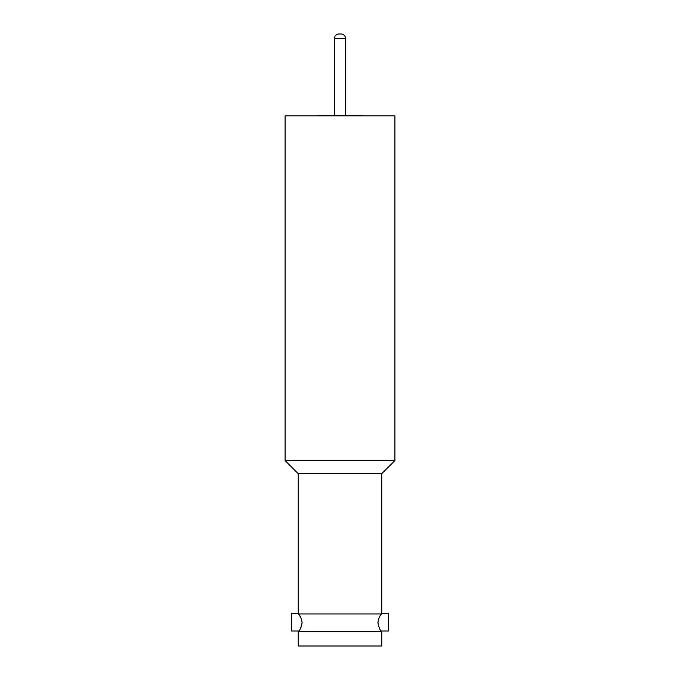 <?xml version="1.0" encoding="UTF-8"?>
<svg xmlns="http://www.w3.org/2000/svg" width="680" height="680" viewBox="0 0 680 680"><rect width="100%" height="100%" fill="white"/><g stroke="black" fill="none" stroke-linecap="round" stroke-linejoin="round"><path stroke-width="1.02" d="M381.692 631.644A15.385 15.385 0 0 1 381.259 630.989C380.171 630.564 379.066 627.852 377.944 622.846L377.952 622.251C378.7 618.103 379.933 615.34 381.65 613.972L381.65 613.972C379.933 615.34 378.7 618.103 377.952 622.251L378.471 626.059M298.308 631.644A15.385 15.385 0 0 0 298.741 630.989C299.82 630.572 300.925 627.861 302.056 622.846L301.546 625.991M301.521 626.085L300.399 628.617M285.107 460.572L394.893 460.572L394.893 115.881L285.107 115.881L285.107 460.572L298.256 473.713L381.743 473.713L394.893 460.572M302.048 622.251L302.056 622.846L302.048 622.251C301.3 618.103 300.067 615.34 298.35 613.972L381.65 613.972M298.35 613.972L300.577 617.091M298.256 473.713L298.256 613.513L291.405 613.513L291.405 630.989L298.741 630.989M381.259 630.989L388.594 630.989L388.594 613.513L381.743 613.513L381.743 473.713M340 631.644L381.743 631.644L381.743 646L298.256 646L298.256 631.644L340 631.644M362.695 115.881A4.42 4.42 0 0 0 361.539 115.728L318.461 115.728L361.539 115.728M317.305 115.881A4.42 4.42 0 0 1 318.461 115.728M345.525 38.42L334.475 38.42L334.475 115.728L345.525 115.728L345.525 38.42A4.42 4.42 0 0 0 341.105 34L338.929 34M334.475 38.42A4.42 4.42 0 0 1 338.895 34M340.332 34L341.105 34"/></g></svg>
